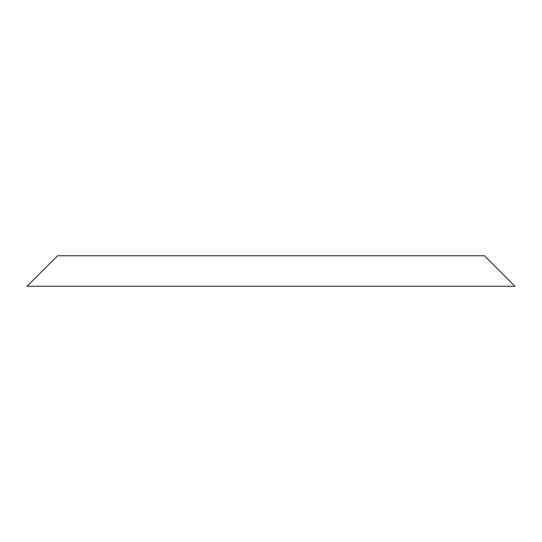 <?xml version="1.0" encoding="UTF-8"?>
<svg xmlns="http://www.w3.org/2000/svg" width="542" height="542" viewBox="0 0 542 542"><rect width="100%" height="100%" fill="white"/><g stroke="black" fill="none" stroke-linecap="round" stroke-linejoin="round"><path stroke-width="0.81" d="M484.412 255.756L57.587 255.756L27.1 286.244L514.9 286.244L484.412 255.756"/></g></svg>
